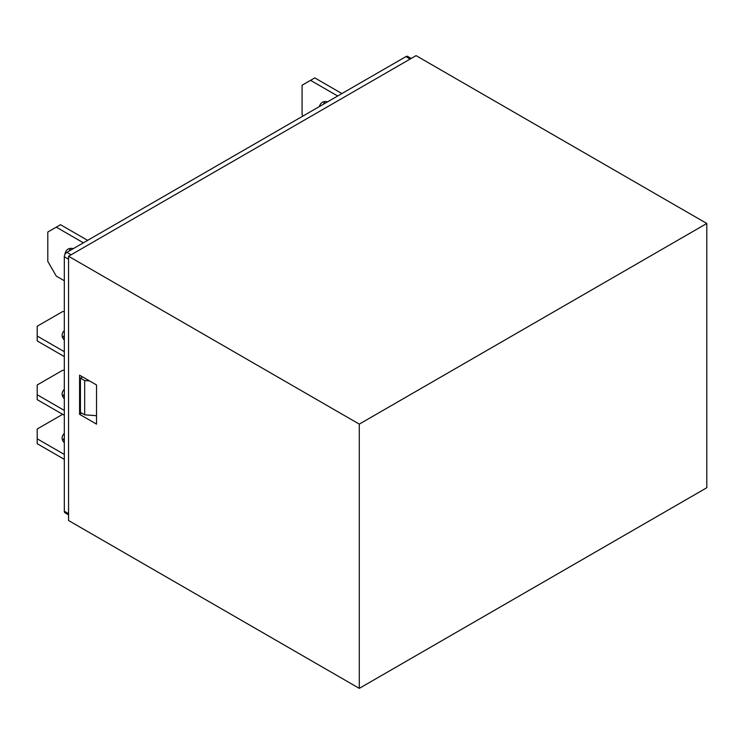 <?xml version="1.0" encoding="UTF-8"?>
<svg xmlns="http://www.w3.org/2000/svg" width="744" height="744" viewBox="0 0 744 744"><rect width="100%" height="100%" fill="white"/><g stroke="black" fill="none" stroke-linecap="round" stroke-linejoin="round"><path stroke-width="1.12" d="M68.56 520.521L68.56 256.262L416.073 55.633L706.8 223.479L359.287 424.117L359.287 688.367L68.56 520.521M359.287 424.117L68.56 256.262M79.58 375.181L96.534 384.964L96.534 424.117L79.58 414.334L79.58 375.181M68.56 514.885L65.072 512.867A3.599 2.074 -60 0 1 64.319 511.221L64.319 256.754A3.599 2.074 -60 0 1 66.867 252.356L405.908 56.609A3.599 2.074 -60 0 1 407.703 56.432L411.2 58.451M64.319 311.569L62.626 311.569L37.2 326.244L37.2 336.037L64.319 351.689M37.2 336.037L37.2 340.929L64.319 356.59M64.319 330.596A16.182 9.347 0 0 0 62.124 335.302A16.182 9.347 0 0 0 64.319 339.999M64.319 335.488A16.182 9.347 0 0 0 62.691 337.748M64.319 370.289L62.626 370.289L37.2 384.964L37.2 394.757L64.319 410.418M37.2 394.757L37.2 399.649L64.319 415.31M64.319 398.719A16.182 9.347 180 0 1 62.124 394.022A16.182 9.347 180 0 1 64.319 389.326M64.319 394.218A16.182 9.347 0 0 0 62.691 396.468M62.626 414.334L37.2 429.009L37.2 438.802L64.319 454.454M37.2 438.802L37.2 443.694L64.319 459.355M64.319 442.764A16.182 9.347 180 0 1 62.124 438.067A16.182 9.347 180 0 1 64.319 433.361M62.691 440.513A16.182 9.347 180 0 1 64.319 438.253M319.409 106.55A16.182 9.347 60 0 1 322.375 102.3A16.182 9.347 60 0 1 327.546 101.854M341.914 93.558L314.786 77.897L310.546 80.343L337.674 96.004M310.546 80.343L302.073 85.235L302.073 114.595L302.92 116.064M324.775 101.565A16.182 9.347 -120 0 0 323.64 104.104M64.877 254.606A16.182 9.347 60 0 1 68.095 249.101A16.182 9.347 60 0 1 73.265 248.654M87.634 240.358L60.506 224.707L56.274 227.153L83.393 242.804M56.274 227.153L47.793 232.044L47.793 261.404L56.274 276.089L64.319 280.739M70.503 248.366A16.182 9.347 -120 0 0 69.369 250.905M359.287 688.367L706.8 487.739L706.8 223.479M81.701 413.106L79.58 414.334M80.426 378.119L80.426 412.371L84.667 414.817L84.667 380.565L80.426 378.119L82.547 376.892M96.534 415.71L84.667 414.817M89.54 380.928L84.667 380.565M66.867 252.356L71.108 254.801M410.139 59.055L405.908 56.609M64.319 511.221L68.56 513.667M68.56 259.2L64.319 256.754"/></g></svg>
